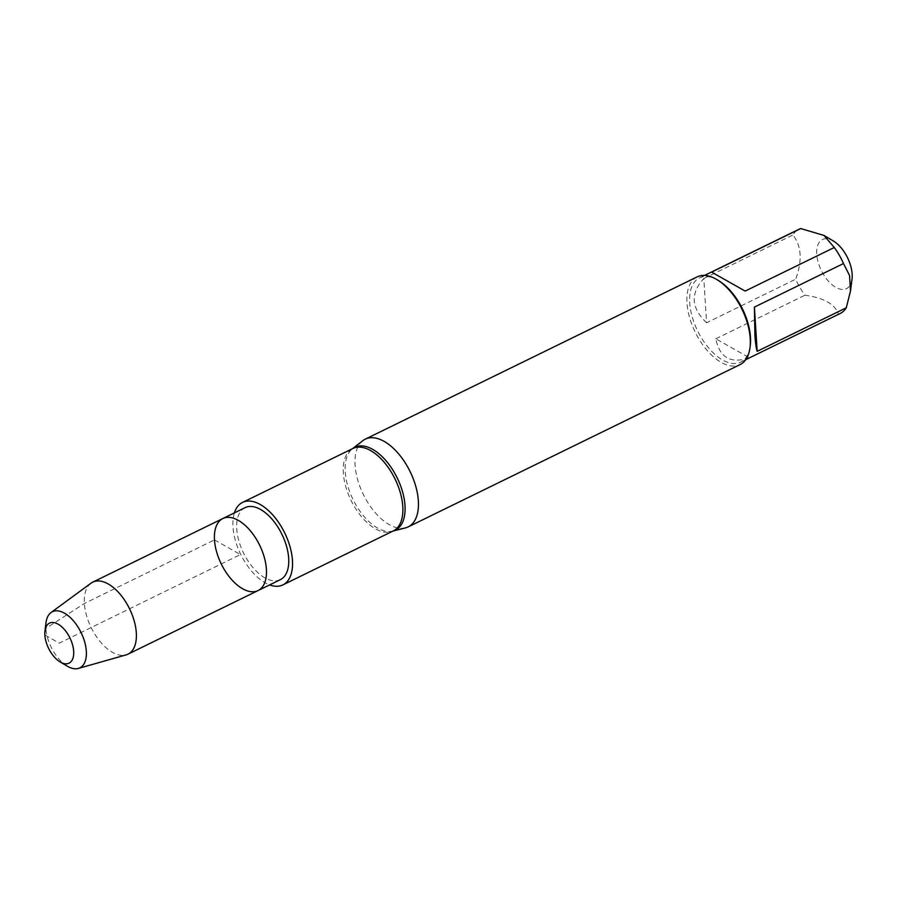 <?xml version="1.0" encoding="UTF-8"?>
<svg xmlns="http://www.w3.org/2000/svg" width="897" height="897" viewBox="0 0 897 897"><rect width="100%" height="100%" fill="white"/><g stroke="black" fill="none" stroke-linecap="round" stroke-linejoin="round"><path stroke-width="0.67" stroke-dasharray="4.49 3.36" d="M245.105 507.646A40.096 21.36 -116.1 0 0 243.524 553.045A40.096 21.36 -116.1 0 0 280.324 579.675M405.444 527.896A48.842 26.024 63.9 0 1 363.341 494.46A48.842 26.024 63.9 0 1 362.803 440.696M234.397 512.882A45.904 24.466 -116.1 0 0 232.996 526.875A45.904 24.466 -116.1 0 0 269.616 584.911M697.16 276.87A48.842 26.024 -116.1 0 0 686.99 302.883A48.842 26.024 -116.1 0 0 707.049 350.312A48.842 26.024 -116.1 0 0 740.07 364.619M852.015 279.158A27.347 14.576 63.9 0 1 828.772 281.568A27.347 14.576 63.9 0 1 818.871 242.874A27.347 14.576 63.9 0 1 833.358 240.99M749.365 357.746C730.887 364.081 719.697 357.768 715.806 338.797L749.365 357.746L838.471 314.185C834.984 304.105 823.794 297.782 804.912 295.225A46.879 24.981 63.9 0 1 795.684 279.191C802.456 260.691 801.526 245.946 792.903 234.969A46.879 24.981 63.9 0 1 799.003 229.251M715.806 338.797L804.912 295.225M706.589 322.763C691.116 308.086 690.185 293.341 703.809 278.53L706.589 322.763L795.684 279.191M703.809 278.53L792.903 234.969M745.172 291.077L711.613 272.116M840.186 313.49A46.879 24.981 63.9 0 1 838.471 314.185M718.228 280.391A46.879 24.981 -116.1 0 0 699.503 277.902A46.879 24.981 -116.1 0 0 697.653 330.993A46.879 24.981 -116.1 0 0 740.687 362.141A46.879 24.981 -116.1 0 0 750.228 345.827M222.826 518.544A40.096 21.36 -116.1 0 0 221.245 563.944A40.096 21.36 -116.1 0 0 258.056 590.574M90.989 583.207A40.096 21.36 -116.1 0 0 91.158 627.552A40.096 21.36 -116.1 0 0 126.051 654.911M67.331 666.213A31.249 16.651 63.9 0 1 45.859 628.382A31.249 16.651 63.9 0 1 46.016 622.608M214.484 539.893L240.441 554.559L59.269 643.149L44.85 634.998L45.859 628.382L84.396 603.502L214.484 539.893M393.043 531.035A46.139 24.589 63.9 0 1 392.808 531.102A46.139 24.589 63.9 0 1 362.657 514.788A46.139 24.589 63.9 0 1 345.233 471.833A46.139 24.589 63.9 0 1 352.521 448.702A46.139 24.589 63.9 0 1 352.712 448.556L352.891 448.478A45.904 24.466 -116.1 0 0 343.327 472.932A45.904 24.466 -116.1 0 0 362.186 517.502A45.904 24.466 -116.1 0 0 393.211 530.957L393.032 531.046M740.687 362.141L745.755 359.663M699.503 277.902L704.56 275.424"/><path stroke-width="1.35" d="M288.677 558.326A40.096 21.36 -116.1 0 0 272.206 519.397A40.096 21.36 -116.1 0 0 245.105 507.646L222.826 518.544A40.096 21.36 63.9 0 1 249.927 530.284A40.096 21.36 63.9 0 1 266.398 569.214A40.096 21.36 63.9 0 1 258.056 590.574A40.096 21.36 63.9 0 1 230.955 578.823A40.096 21.36 63.9 0 1 214.484 539.893A40.096 21.36 63.9 0 1 222.826 518.544A40.096 21.36 -116.1 0 1 249.927 530.284A40.096 21.36 -116.1 0 1 266.398 569.214A40.096 21.36 -116.1 0 1 258.056 590.574L280.324 579.675A40.096 21.36 -116.1 0 0 288.677 558.326M418.35 500.885A48.842 26.024 63.9 0 1 408.18 526.898A48.842 26.024 63.9 0 1 405.444 527.896L393.032 531.046A46.139 24.589 63.9 0 0 404.995 505.583A46.139 24.589 63.9 0 0 384.6 459.152A46.139 24.589 63.9 0 0 352.712 448.556L362.803 440.696A48.842 26.024 63.9 0 1 365.27 439.16A48.842 26.024 63.9 0 1 398.279 453.456A48.842 26.024 63.9 0 1 418.35 500.885M269.616 584.911A45.904 24.466 -116.1 0 0 282.88 584.9A45.904 24.466 -116.1 0 0 284.697 532.919A45.904 24.466 -116.1 0 0 242.549 502.421A45.904 24.466 -116.1 0 0 234.397 512.882M408.18 526.898L740.07 364.619A48.842 26.024 -116.1 0 0 750.004 347.621A48.842 26.024 -116.1 0 0 750.228 338.606A48.842 26.024 -116.1 0 0 716.669 279.46A48.842 26.024 -116.1 0 0 697.16 276.87L365.27 439.16M704.56 275.424L799.003 229.251A46.879 24.981 63.9 0 1 800.718 228.556L823.973 235.44L833.358 240.99A27.347 14.576 63.9 0 1 852.15 274.101A27.347 14.576 63.9 0 1 852.015 279.158L850.513 290.953L846.286 307.772A46.879 24.981 63.9 0 1 840.186 313.49L745.755 359.663M800.718 228.556L711.613 272.116L745.172 291.077L834.277 247.505A46.879 24.981 63.9 0 1 843.494 263.539L849.571 275.536L850.502 290.953M823.973 235.44L834.277 247.505M754.399 307.11L754.904 334.985C755.42 342.957 756.182 348.406 757.18 351.332L754.399 307.11L843.494 263.539M757.18 351.332L846.286 307.772M750.004 347.621L750.228 345.827A46.879 24.981 -116.1 0 0 750.453 337.16A46.879 24.981 -116.1 0 0 718.228 280.391L716.669 279.46M78.319 668.444L126.051 654.911A40.096 21.36 -116.1 0 0 127.968 654.182A40.096 21.36 -116.1 0 0 136.31 632.822A40.096 21.36 -116.1 0 0 119.839 593.892A40.096 21.36 -116.1 0 0 92.739 582.153A40.096 21.36 -116.1 0 0 90.989 583.207L50.994 612.573A31.249 16.651 63.9 0 1 72.567 619.861A31.249 16.651 63.9 0 1 86.325 651.233A31.249 16.651 63.9 0 1 78.319 668.444A31.249 16.651 63.9 0 1 67.331 666.213L60.155 661.964A22.268 11.863 -116.1 0 0 73.689 651.289A22.268 11.863 -116.1 0 0 59.74 625.198A22.268 11.863 -116.1 0 0 44.962 630.883A22.268 11.863 -116.1 0 0 60.155 661.964M44.962 630.883L46.016 622.608A31.249 16.651 63.9 0 1 50.994 612.573M282.88 584.9L393.211 530.957A45.904 24.466 -116.1 0 0 395.028 478.964A45.904 24.466 -116.1 0 0 352.891 448.478L242.549 502.421M127.968 654.182L258.056 590.574M92.739 582.153L222.826 518.544"/></g></svg>
